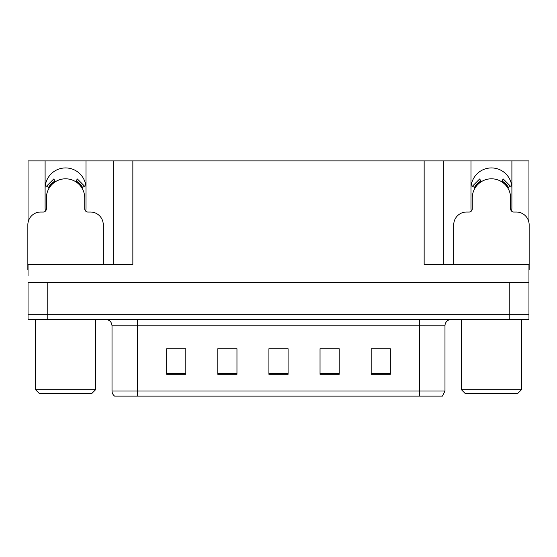 <?xml version="1.0" encoding="UTF-8"?>
<svg xmlns="http://www.w3.org/2000/svg" width="557" height="557" viewBox="0 0 557 557"><rect width="100%" height="100%" fill="white"/><g stroke="black" fill="none" stroke-linecap="round" stroke-linejoin="round"><path stroke-width="0.84" d="M511.584 211.131A20.449 20.449 0 0 0 511.897 207.559L511.897 160.91L528.955 160.91L528.955 222.612M85.694 211.131A20.449 20.449 0 0 0 86.008 207.559L86.008 160.91L113.677 160.91L113.677 264.443M45.103 188.391A20.449 20.449 0 0 1 65.559 167.935A20.449 20.449 0 0 1 86.008 188.391M113.677 160.91L424.149 160.91L424.149 264.443L528.955 264.443L528.955 282.336L28.045 282.336L28.045 314.287L47.213 314.287L28.045 314.287L28.045 319.405L47.213 319.405L47.213 314.287L509.787 314.287L47.213 314.287L47.213 282.336M28.045 275.945L28.045 264.443L132.851 264.443L132.851 160.91M45.416 211.131A20.449 20.449 0 0 1 45.103 207.559L45.103 160.91L28.045 160.91L28.045 222.612M47.213 319.405L528.955 319.405L528.955 314.287L509.787 314.287L528.955 314.287L528.955 275.945M424.149 160.91L443.323 160.91L443.323 264.443L443.323 160.91L470.992 160.91L470.992 207.559A20.449 20.449 0 0 0 471.306 211.131M511.897 160.91L470.992 160.91M45.103 160.91L86.008 160.91M511.897 188.391A20.449 20.449 0 0 0 491.441 167.935A20.449 20.449 0 0 0 470.992 188.391M444.98 390.979L442.425 396.09L419.421 396.09L419.421 390.979L444.98 390.979L444.98 325.789A6.392 6.392 0 0 1 451.372 319.405M419.421 396.09L114.575 396.09A6.392 6.392 0 0 1 112.02 390.979L112.02 325.789C111.637 321.911 109.506 319.781 105.628 319.405M390.339 374.297L390.339 348.738L371.171 348.738L371.171 374.297L390.339 374.297M339.213 374.297L339.213 348.738L320.038 348.738L320.038 374.297L339.213 374.297M185.829 374.297L185.829 348.738L166.661 348.738L166.661 374.297L185.829 374.297M236.962 374.297L236.962 348.738L217.787 348.738L217.787 374.297L236.962 374.297M288.087 374.297L288.087 348.738L268.913 348.738L268.913 374.297L288.087 374.297M112.02 390.979L137.579 390.979L137.579 396.09L129.071 396.09M371.171 348.863L389.573 348.863M379.985 348.863L371.874 348.863M220.663 348.863L230.25 348.863M185.258 348.863L177.14 348.863M167.553 348.863L185.829 348.863M326.875 348.863L336.463 348.863M273.772 348.863L283.36 348.863M103.261 264.443L103.261 224.819A12.783 12.783 0 0 0 90.478 212.036L87.922 212.036A3.196 3.196 0 0 1 84.727 208.84L84.727 197.972A19.175 19.175 0 0 0 65.559 178.804A19.175 19.175 0 0 0 46.384 197.972L46.384 208.84A3.196 3.196 0 0 1 43.188 212.036L40.633 212.036A12.783 12.783 0 0 0 27.85 224.819L27.85 269.553A12.783 12.783 0 0 1 28.045 269.553M75.655 181.679L77.339 178.964L84.567 186.191L81.851 187.876M49.26 187.876L46.544 186.191L53.771 178.964L55.456 181.679M528.955 269.553A12.783 12.783 0 0 1 529.15 269.553L529.15 224.819A12.783 12.783 0 0 0 516.367 212.036L513.812 212.036A3.196 3.196 0 0 1 510.616 208.84L510.616 197.972A19.175 19.175 0 0 0 491.441 178.804A19.175 19.175 0 0 0 472.273 197.972L472.273 208.84A3.196 3.196 0 0 1 469.078 212.036L466.522 212.036A12.783 12.783 0 0 0 453.739 224.819L453.739 264.443M501.544 181.679L503.229 178.964L510.456 186.191L507.74 187.876M475.149 187.876L472.433 186.191L479.661 178.964L481.345 181.679M39.352 393.534L35.516 389.698L95.595 389.698L91.759 393.534L39.352 393.534M465.241 393.534L461.405 389.698L521.484 389.698L517.648 393.534L465.241 393.534M509.787 282.336L509.787 319.405M419.421 319.405L419.421 325.789L112.02 325.789M444.98 325.789L419.421 325.789L419.421 390.979L137.579 390.979L137.579 319.405M288.087 373.413L268.913 373.413M236.962 373.413L217.787 373.413M185.829 373.413L166.661 373.413M339.213 373.413L320.038 373.413M390.339 373.413L371.171 373.413M82.582 187.424A20.031 20.031 0 0 0 76.107 180.948M55.004 180.948A20.031 20.031 0 0 0 48.529 187.424M82.032 187.765A19.384 19.384 0 0 0 75.766 181.498M55.345 181.498A19.384 19.384 0 0 0 49.079 187.765M508.471 187.424A20.031 20.031 0 0 0 501.996 180.948M480.893 180.948A20.031 20.031 0 0 0 474.418 187.424M507.921 187.765A19.384 19.384 0 0 0 501.655 181.498M481.234 181.498A19.384 19.384 0 0 0 474.968 187.765M95.595 319.405L95.595 389.698M35.516 319.405L35.516 389.698M521.484 319.405L521.484 389.698M461.405 319.405L461.405 389.698"/></g></svg>
